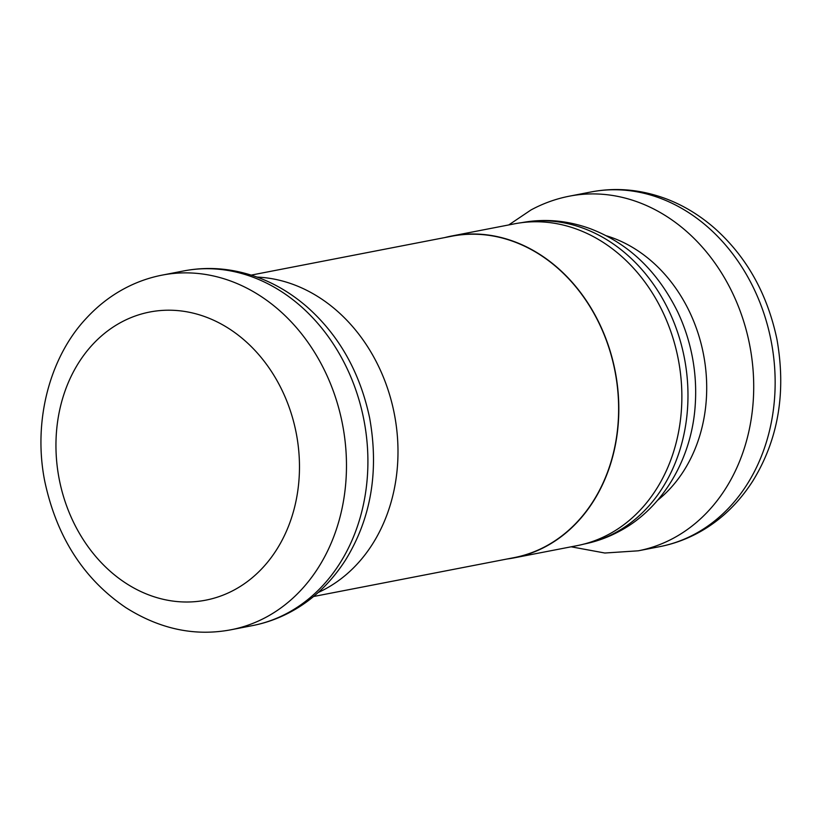 <?xml version="1.0" encoding="UTF-8"?>
<svg xmlns="http://www.w3.org/2000/svg" width="822" height="822" viewBox="0 0 822 822"><rect width="100%" height="100%" fill="white"/><g stroke="black" fill="none" stroke-linecap="round" stroke-linejoin="round"><path stroke-width="1.23" d="M507.04 559.001A163.927 134.829 -101 0 0 514.027 557.881L577.065 545.654A163.927 134.829 -101 0 0 609.266 534.074A163.927 134.829 -101 0 0 673.228 338.921A163.927 134.829 -101 0 0 514.664 223.79L451.627 236.017A163.927 134.829 -101 0 0 444.723 237.589M514.027 557.881A163.927 134.829 -101 0 0 546.219 546.301A163.927 134.829 -101 0 0 610.181 351.148A163.927 134.829 -101 0 0 451.627 236.017M313.542 596.515L513.986 557.655A163.701 134.644 -101 0 0 546.137 546.096A163.701 134.644 -101 0 0 610.006 351.21A163.701 134.644 -101 0 0 451.668 236.233L251.224 275.103M695.155 533.899A180.635 148.566 -101 0 0 765.631 318.854A180.635 148.566 -101 0 0 590.915 191.988C616.058 187.149 641.304 189.492 666.652 199.006C683.647 205.51 699.543 215.169 714.339 227.992C746.407 256.464 767.265 293.526 776.913 339.178C786.346 392.289 778.311 439.575 752.798 481.014C738.146 503.783 719.938 521.045 698.197 532.82C685.938 539.438 673.105 544.051 659.676 546.661A180.635 148.566 -101 0 0 695.155 533.899M590.915 191.988L569.482 196.15A180.635 148.566 79 0 1 744.198 323.015A180.635 148.566 79 0 1 673.721 538.05A180.635 148.566 79 0 1 638.242 550.812L659.676 546.661M657.559 500.331A146.768 120.711 -101 0 0 703.457 354.169A146.768 120.711 -101 0 0 606.256 235.75M231.003 629.765C194.999 636.577 159.93 629.179 125.797 607.592C83.536 578.924 56.492 536.663 44.665 480.819C32.746 420.361 50.142 356.522 86.464 318.114C97.623 306.072 110.045 296.341 123.732 288.943C135.979 282.316 148.813 277.702 162.242 275.103A180.635 148.566 79 0 1 336.958 401.968A180.635 148.566 79 0 1 266.482 617.014A180.635 148.566 79 0 1 231.003 629.765L252.436 625.614A180.635 148.566 -101 0 0 287.916 612.852A180.635 148.566 -101 0 0 358.392 397.817A180.635 148.566 -101 0 0 183.676 270.941C208.819 266.102 234.065 268.445 259.413 277.97C276.408 284.463 292.303 294.132 307.099 306.945C339.167 335.417 360.026 372.479 369.674 418.131C379.106 471.253 371.071 518.528 345.559 559.977C330.906 582.736 312.699 600.009 290.957 611.774C278.699 618.401 265.866 623.004 252.436 625.614M234.476 589.826A146.768 120.711 -101 0 0 285.429 397.725A146.768 120.711 -101 0 0 120.947 322.388A146.768 120.711 -101 0 0 69.993 514.48A146.768 120.711 -101 0 0 234.476 589.826M257.06 277.086A163.701 134.644 79 0 1 393.378 409.315A163.701 134.644 79 0 1 325.491 588.871A163.701 134.644 79 0 1 318.217 592.487M584 544.082A163.701 134.644 -101 0 0 615.483 532.646A163.701 134.644 -101 0 0 679.475 338.161A163.701 134.644 -101 0 0 521.682 222.659M569.482 196.15C556.052 198.749 543.219 203.363 530.961 209.98L508.746 224.94M162.242 275.103L183.676 270.941M521.014 222.793C543.989 218.385 566.975 220.317 589.96 228.578C628.039 242.993 657.251 270.715 677.605 311.733C684.572 326.447 689.555 341.901 692.556 358.104C695.33 373.229 696.244 388.374 695.32 403.54C692.278 459.436 661.751 508.982 619.531 531.207C608.033 537.424 595.971 541.76 583.332 544.205M571.156 546.805L604.848 553.021L638.242 550.812"/></g></svg>
